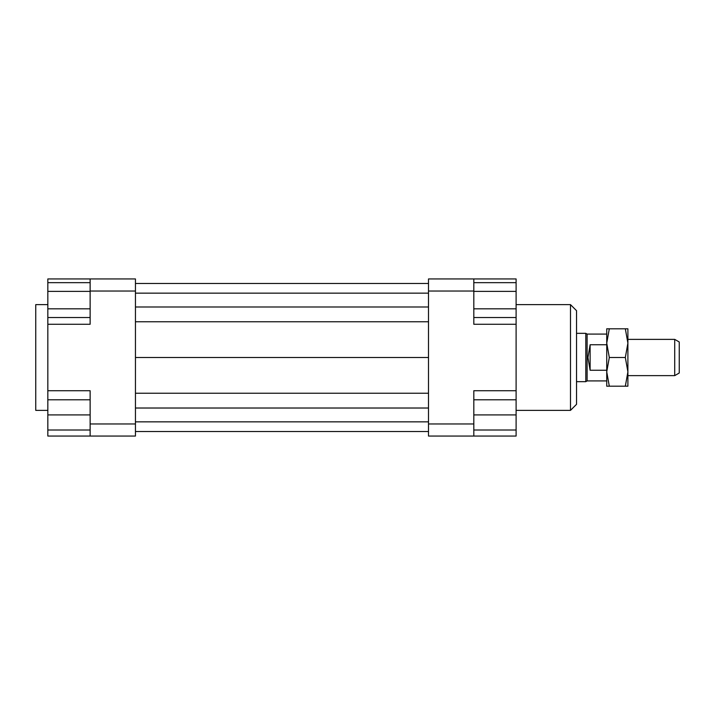 <?xml version="1.0" encoding="UTF-8"?>
<svg xmlns="http://www.w3.org/2000/svg" width="715" height="715" viewBox="0 0 715 715"><rect width="100%" height="100%" fill="white"/><g stroke="black" fill="none" stroke-linecap="round" stroke-linejoin="round"><path stroke-width="1.07" d="M606.74 380.916L587.104 380.916L585.8 381.667L585.8 333.333L576.531 333.333M587.104 380.916L587.104 334.084L585.8 333.333M590.125 344.746L590.125 370.254L587.945 357.5L590.125 344.746L606.74 344.746M674.719 375.625L679.25 373.007L679.25 341.993L674.719 339.375L674.719 375.625L627.895 375.625M606.74 370.254L590.125 370.254M47.834 304.635L35.75 304.635L35.75 410.365L47.834 410.365M570.49 304.635L570.49 410.365L576.531 404.324L576.531 310.676L570.49 304.635L516.105 304.635M90.135 278.948L90.135 291.032L135.448 291.032L135.448 278.948L47.834 278.948L47.834 282.657L90.135 282.657M90.135 291.032L90.135 324.27L47.834 324.27L47.834 399.792L90.135 399.792M473.813 423.968L473.813 390.73L516.105 390.73L516.105 436.052L473.813 436.052L473.813 423.968L428.5 423.968L428.5 436.052L473.813 436.052M428.5 278.948L428.5 291.032L473.813 291.032L473.813 278.948L428.5 278.948M428.5 291.032L428.5 423.968M473.813 278.948L516.105 278.948L516.105 282.657L473.813 282.657M516.105 390.73L516.105 324.27L473.813 324.27L473.813 291.032M516.105 324.27L516.105 317.54L473.813 317.54M90.135 423.968L90.135 436.052L135.448 436.052L135.448 423.968L90.135 423.968L90.135 390.73L47.834 390.73M90.135 436.052L47.834 436.052L47.834 430.01L90.135 430.01M90.135 291.38L47.834 291.38L47.834 324.27M47.834 430.01L47.834 399.792M47.834 414.906L90.135 414.906M47.834 308.817L90.135 308.817M47.834 317.54L90.135 317.54M47.834 291.38L47.834 282.657M516.105 430.01L473.813 430.01M516.105 399.792L473.813 399.792M516.105 414.906L473.813 414.906M516.105 282.657L516.105 308.817L473.813 308.817M516.105 291.38L473.813 291.38M516.105 308.817L516.105 317.54M135.448 283.48L428.5 283.48M135.448 293.15L428.5 293.15M135.448 306.985L428.5 306.985M135.448 321.768L428.5 321.768M135.448 357.5L428.5 357.5M135.448 423.968L135.448 291.032M135.448 393.232L428.5 393.232M135.448 408.015L428.5 408.015M135.448 421.85L428.5 421.85M135.448 431.52L428.5 431.52M606.74 371.854L606.74 328.802L609.305 328.802L606.74 343.146L609.305 357.5L606.74 371.854L609.305 386.198L606.74 386.198L606.74 371.854M627.895 371.854L625.33 357.5L627.895 343.146L627.895 386.198L625.33 386.198L627.895 371.854M625.33 328.802L627.895 328.802L627.895 343.146L625.33 328.802L609.305 328.802M609.305 386.198L625.33 386.198M609.305 357.5L625.33 357.5M606.74 334.084L587.104 334.084M674.719 339.375L627.895 339.375M585.8 381.667L576.531 381.667M516.105 410.365L570.49 410.365"/></g></svg>

